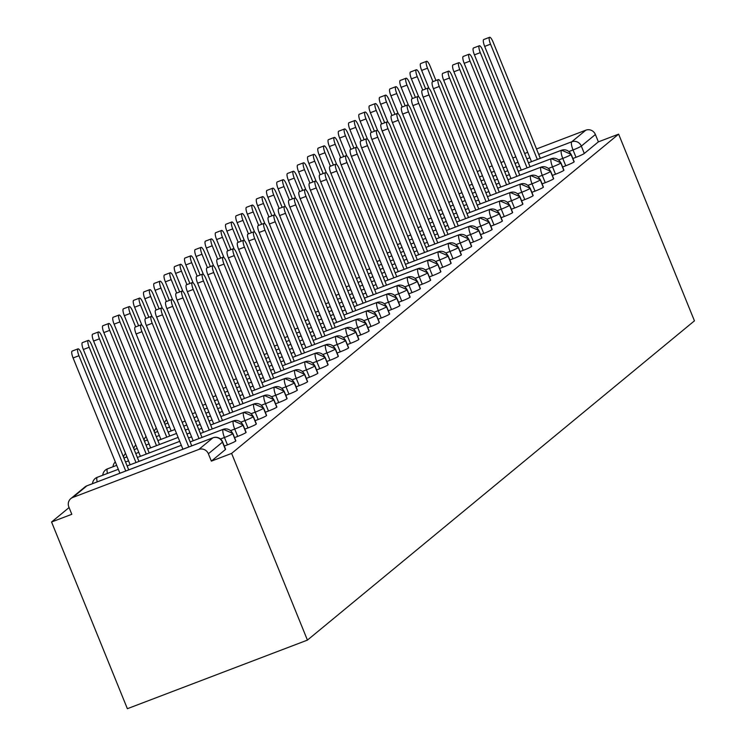 <?xml version="1.0" encoding="UTF-8"?>
<svg xmlns="http://www.w3.org/2000/svg" width="746" height="746" viewBox="0 0 746 746"><rect width="100%" height="100%" fill="white"/><g stroke="black" fill="none" stroke-linecap="round" stroke-linejoin="round"><path stroke-width="1.12" d="M69.08 507.55L51.558 522.004L127.37 708.7L307.427 640.105L694.442 320.845L618.63 134.149L231.614 453.409L307.427 640.105M72.782 497.461L198.818 449.446L212.89 437.837L86.853 485.851L72.782 497.461A7.469 7.199 -129.5 0 0 68.828 506.935L71.812 514.292L51.558 522.004M225.432 449.521L222.448 442.164A7.469 0.615 -22.1 0 0 222.616 441.93L225.6 449.288A7.469 0.615 157.9 0 1 225.432 449.521L211.36 461.131L231.614 453.409M222.616 441.93A7.469 7.469 0 0 0 213.03 437.753A7.469 1.893 -110.9 0 0 212.89 437.837A7.469 7.199 -129.5 0 1 222.448 442.164L208.376 453.773L211.36 461.131M208.376 453.773A7.469 7.199 -129.5 0 0 198.818 449.446M538.705 154.385L571.762 141.787L585.834 130.177L536.505 148.967M527.692 152.333L524.652 153.489M515.84 156.846L512.8 158.003M503.988 161.36L500.948 162.516M492.136 165.873L489.096 167.029M480.284 170.386L477.244 171.543M585.834 130.177A7.469 7.199 50.5 0 1 595.392 134.504L598.376 141.861L618.63 134.149M572.863 158.516L576.015 157.313L573.031 149.955L569.067 151.466M598.376 141.861L584.304 153.471A7.469 0.615 157.9 0 1 576.015 157.313M573.954 161.677A7.469 0.615 157.9 0 1 574.178 161.733A7.469 0.615 157.9 0 1 574.056 161.929A7.469 0.615 157.9 0 1 565.766 165.771L562.773 158.413L558.819 159.924M562.615 166.973L565.766 165.771M563.696 170.135A7.469 0.615 157.9 0 1 563.92 170.191A7.469 0.615 157.9 0 1 563.799 170.386A7.469 0.615 157.9 0 1 555.509 174.228L552.525 166.871L548.562 168.382M552.366 175.422L555.509 174.228M553.448 178.592A7.469 0.615 157.9 0 1 553.672 178.648A7.469 0.615 157.9 0 1 553.551 178.844A7.469 0.615 157.9 0 1 545.261 182.686L542.267 175.329L538.314 176.839M542.109 183.88L545.261 182.686M543.191 187.05A7.469 0.615 157.9 0 1 543.414 187.106A7.469 0.615 157.9 0 1 543.293 187.302A7.469 0.615 157.9 0 1 535.003 191.144L532.019 183.786L528.056 185.288M531.861 192.337L535.003 191.144M532.942 195.508A7.469 0.615 157.9 0 1 533.166 195.564A7.469 0.615 157.9 0 1 533.045 195.76A7.469 0.615 157.9 0 1 524.755 199.602L521.771 192.244L517.808 193.746M521.603 200.795L524.755 199.602M522.685 203.966A7.469 0.615 157.9 0 1 522.918 204.022A7.469 0.615 157.9 0 1 522.797 204.218A7.469 0.615 157.9 0 1 514.507 208.059L511.514 200.702L507.56 202.203M511.355 209.253L514.507 208.059M512.437 212.424A7.469 0.615 157.9 0 1 512.661 212.479A7.469 0.615 157.9 0 1 512.539 212.675A7.469 0.615 157.9 0 1 504.249 216.517L501.265 209.16L497.302 210.661M501.107 217.711L504.249 216.517M502.189 220.872A7.469 0.615 157.9 0 1 502.412 220.937A7.469 0.615 157.9 0 1 502.291 221.133A7.469 0.615 157.9 0 1 494.001 224.975L491.008 217.618L487.054 219.119M490.849 226.169L494.001 224.975M491.931 229.33A7.469 0.615 157.9 0 1 492.155 229.395A7.469 0.615 157.9 0 1 492.034 229.591A7.469 0.615 157.9 0 1 483.744 233.433L480.76 226.075L476.797 227.577M480.601 234.626L483.744 233.433M481.683 237.787A7.469 0.615 157.9 0 1 481.907 237.843A7.469 0.615 157.9 0 1 481.785 238.049A7.469 0.615 157.9 0 1 473.496 241.89L470.512 234.533L466.548 236.034M470.344 243.084L473.496 241.89M471.425 246.245A7.469 0.615 157.9 0 1 471.659 246.301A7.469 0.615 157.9 0 1 471.528 246.506A7.469 0.615 157.9 0 1 463.238 250.348L460.254 242.991L456.3 244.492M460.095 251.542L463.238 250.348M461.177 254.703A7.469 0.615 157.9 0 1 461.401 254.759A7.469 0.615 157.9 0 1 461.28 254.964A7.469 0.615 157.9 0 1 452.99 258.797L450.006 251.439L446.043 252.95M449.838 260L452.99 258.797M450.929 263.161A7.469 0.615 157.9 0 1 451.153 263.217A7.469 0.615 157.9 0 1 451.032 263.422A7.469 0.615 157.9 0 1 442.742 267.255L439.748 259.897L435.795 261.408M439.59 268.457L442.742 267.255M440.672 271.619A7.469 0.615 157.9 0 1 440.895 271.675A7.469 0.615 157.9 0 1 440.774 271.87A7.469 0.615 157.9 0 1 432.484 275.712L429.5 268.355L425.537 269.865M429.342 276.915L432.484 275.712M430.423 280.076A7.469 0.615 157.9 0 1 430.647 280.132A7.469 0.615 157.9 0 1 430.526 280.328A7.469 0.615 157.9 0 1 422.236 284.17L419.243 276.813L415.289 278.323M419.084 285.373L422.236 284.17M420.166 288.534A7.469 0.615 157.9 0 1 420.39 288.59A7.469 0.615 157.9 0 1 420.268 288.786A7.469 0.615 157.9 0 1 411.978 292.628L408.995 285.27L405.041 286.781M408.836 293.831L411.978 292.628M409.918 296.992A7.469 0.615 157.9 0 1 410.141 297.048A7.469 0.615 157.9 0 1 410.02 297.244A7.469 0.615 157.9 0 1 401.73 301.086L398.746 293.728L394.783 295.239M398.578 302.289L401.73 301.086M399.67 305.45A7.469 0.615 157.9 0 1 399.893 305.506A7.469 0.615 157.9 0 1 399.772 305.701A7.469 0.615 157.9 0 1 391.482 309.543L388.489 302.186L384.535 303.697M388.33 310.746L391.482 309.543M389.412 313.907A7.469 0.615 157.9 0 1 389.636 313.963A7.469 0.615 157.9 0 1 389.515 314.159A7.469 0.615 157.9 0 1 381.225 318.001L378.241 310.644L374.278 312.154M378.082 319.204L381.225 318.001M379.164 322.365A7.469 0.615 157.9 0 1 379.388 322.421A7.469 0.615 157.9 0 1 379.266 322.617A7.469 0.615 157.9 0 1 370.976 326.459L367.983 319.101L364.029 320.612M367.825 327.662L370.976 326.459M368.906 330.823A7.469 0.615 157.9 0 1 369.13 330.879A7.469 0.615 157.9 0 1 369.009 331.075A7.469 0.615 157.9 0 1 360.719 334.917L357.735 327.559L353.772 329.07M357.576 336.12L360.719 334.917M358.658 339.281A7.469 0.615 157.9 0 1 358.882 339.337A7.469 0.615 157.9 0 1 358.761 339.533A7.469 0.615 157.9 0 1 350.471 343.374L347.487 336.017L343.524 337.528M347.319 344.577L350.471 343.374M348.401 347.739A7.469 0.615 157.9 0 1 348.634 347.795A7.469 0.615 157.9 0 1 348.513 347.99A7.469 0.615 157.9 0 1 340.223 351.832L337.229 344.475L333.275 345.985M337.071 353.035L340.223 351.832M338.152 356.196A7.469 0.615 157.9 0 1 338.376 356.252A7.469 0.615 157.9 0 1 338.255 356.448A7.469 0.615 157.9 0 1 329.965 360.29L326.981 352.933L323.018 354.443M326.823 361.493L329.965 360.29M327.904 364.654A7.469 0.615 157.9 0 1 328.128 364.71A7.469 0.615 157.9 0 1 328.007 364.906A7.469 0.615 157.9 0 1 319.717 368.748L316.724 361.39L312.77 362.901M316.565 369.951L319.717 368.748M317.647 373.112A7.469 0.615 157.9 0 1 317.871 373.168A7.469 0.615 157.9 0 1 317.749 373.364A7.469 0.615 157.9 0 1 309.459 377.206L306.475 369.848L302.512 371.359M306.317 378.399L309.459 377.206M307.399 381.57A7.469 0.615 157.9 0 1 307.622 381.626A7.469 0.615 157.9 0 1 307.501 381.821A7.469 0.615 157.9 0 1 299.211 385.663L296.227 378.306L292.264 379.817M296.059 386.857L299.211 385.663M297.141 390.027A7.469 0.615 157.9 0 1 297.374 390.083A7.469 0.615 157.9 0 1 297.244 390.279A7.469 0.615 157.9 0 1 288.954 394.121L285.97 386.764L282.016 388.265M285.811 395.315L288.954 394.121M286.893 398.485A7.469 0.615 157.9 0 1 287.117 398.541A7.469 0.615 157.9 0 1 286.996 398.737A7.469 0.615 157.9 0 1 278.706 402.579L275.722 395.221L271.758 396.723M275.554 403.772L278.706 402.579M276.645 406.943A7.469 0.615 157.9 0 1 276.869 406.999A7.469 0.615 157.9 0 1 276.747 407.195A7.469 0.615 157.9 0 1 268.457 411.037L265.464 403.679L261.51 405.181M265.306 412.23L268.457 411.037M266.387 415.401A7.469 0.615 157.9 0 1 266.611 415.457A7.469 0.615 157.9 0 1 266.49 415.653A7.469 0.615 157.9 0 1 258.2 419.494L255.216 412.137L251.253 413.638M255.057 420.688L258.2 419.494M256.139 423.849A7.469 0.615 157.9 0 1 256.363 423.915A7.469 0.615 157.9 0 1 256.242 424.11A7.469 0.615 157.9 0 1 247.952 427.952L244.958 420.595L241.005 422.096M244.8 429.146L247.952 427.952M245.882 432.307A7.469 0.615 157.9 0 1 246.105 432.372A7.469 0.615 157.9 0 1 245.984 432.568A7.469 0.615 157.9 0 1 237.694 436.41L234.71 429.053L230.756 430.554M234.552 437.604L237.694 436.41M235.633 440.765A7.469 0.615 157.9 0 1 235.857 440.821A7.469 0.615 157.9 0 1 235.736 441.026A7.469 0.615 157.9 0 1 227.446 444.868L224.462 437.51L220.499 439.012M224.294 446.061L227.446 444.868M235.857 440.821L232.873 433.463A7.469 0.615 -22.1 0 1 232.752 433.668A7.469 0.615 -22.1 0 1 224.462 437.51A7.469 1.893 -110.9 0 1 223.194 429.342A7.469 1.893 -110.9 0 1 223.287 429.295L190.137 441.921L223.194 429.342A7.469 7.199 50.5 0 1 232.752 433.668L235.736 441.026M92.504 483.669A7.469 7.469 0 0 1 95.199 478.494A7.469 7.199 50.5 0 1 97.157 477.356L118.297 469.299L97.241 477.309A7.469 1.893 -110.9 0 1 97.334 477.281M127.118 465.942L181.325 445.287L127.109 465.933M242.888 424.95A7.469 0.615 -22.1 0 1 243.121 425.015A7.469 0.615 -22.1 0 1 243 425.211A7.469 0.615 -22.1 0 1 234.71 429.053A7.469 1.893 -110.9 0 1 233.451 420.884A7.469 1.893 -110.9 0 1 233.535 420.837L200.385 433.463L233.451 420.884A7.469 7.199 50.5 0 1 243 425.211L245.984 432.568M102.761 475.211A7.469 7.469 0 0 1 105.456 470.036A7.469 7.199 50.5 0 1 107.405 468.898L116.702 465.355L107.499 468.852A7.469 1.893 -110.9 0 1 107.592 468.824M125.514 461.998L128.554 460.841L125.514 461.988M137.367 457.485L179.721 441.352L137.367 457.475M188.533 437.995L191.573 436.83L188.533 437.986M210.642 425.015L243.7 412.426A7.469 7.199 50.5 0 1 253.248 416.753L256.242 424.11M123.911 458.053L126.951 456.897L123.911 458.044M138.803 452.374L135.763 453.531L138.803 452.384M147.624 449.027L178.117 437.408L147.615 449.017M189.969 432.885L186.929 434.041L189.969 432.894M198.79 429.537L201.821 428.381M263.394 408.043A7.469 0.615 -22.1 0 1 263.627 408.099A7.469 0.615 -22.1 0 1 263.506 408.295A7.469 0.615 -22.1 0 1 255.216 412.137A7.469 1.893 -110.9 0 1 253.948 403.968A7.469 1.893 -110.9 0 1 254.041 403.922L220.891 416.548L253.948 403.968A7.469 7.199 50.5 0 1 263.506 408.295L266.49 415.653M134.168 449.596L137.208 448.439L134.159 449.586M146.02 445.082L149.06 443.926L146.011 445.073M157.872 440.569L176.522 433.463L157.872 440.56M185.334 430.106L188.374 428.95L185.334 430.097M197.186 425.593L200.226 424.437L197.186 425.584M212.069 419.914L209.039 421.07L212.078 419.923M231.148 408.099L264.205 395.511A7.469 7.199 50.5 0 1 273.754 399.837L276.747 407.195M147.456 439.972L144.416 441.128L147.456 439.981M156.268 436.624L159.308 435.468L156.268 436.615M168.12 432.111L174.918 429.519L168.12 432.102M183.73 426.162L186.77 425.006L183.73 426.152M198.623 420.483L195.583 421.639L198.623 420.492M207.435 417.135L210.475 415.979L207.435 417.126M219.296 412.622L222.327 411.466L219.287 412.613M241.396 399.651L274.453 387.053A7.469 7.199 50.5 0 1 284.012 391.38L286.996 398.737M154.674 432.68L157.704 431.524L154.664 432.671M166.526 428.167L169.556 427.01L166.517 428.157M182.136 422.227L185.167 421.061L182.127 422.217M193.988 417.704L197.028 416.548L193.979 417.695M205.84 413.191L208.88 412.034L205.831 413.181M217.692 408.677L220.732 407.521L217.683 408.668M232.575 402.999L229.544 404.155L232.584 403.008M297.374 390.083L294.381 382.726A7.469 0.615 -22.1 0 1 294.26 382.922A7.469 0.615 -22.1 0 1 285.97 386.764A7.469 1.893 -110.9 0 1 284.711 378.595A7.469 1.893 -110.9 0 1 284.795 378.548L251.644 391.184L284.711 378.595A7.469 7.199 50.5 0 1 294.26 382.922L297.244 390.279M164.922 424.222L167.962 423.066L164.922 424.213M192.384 413.769L195.424 412.603L192.384 413.76M207.276 408.081L204.236 409.237L207.276 408.09M216.088 404.733L219.128 403.577L216.088 404.724M227.94 400.22L230.98 399.063L227.94 400.21M239.792 395.706L242.832 394.55L239.792 395.697M304.405 374.212A7.469 0.615 -22.1 0 1 304.638 374.268A7.469 0.615 -22.1 0 1 304.517 374.464A7.469 0.615 -22.1 0 1 296.227 378.306A7.469 1.893 -110.9 0 1 294.959 370.137A7.469 1.893 -110.9 0 1 295.052 370.091L261.893 382.726L294.959 370.137A7.469 7.199 50.5 0 1 304.517 374.464L307.501 381.821M202.632 405.311L205.672 404.155L202.632 405.302M214.494 400.788L217.524 399.632L214.484 400.779M226.346 396.275L229.376 395.119L226.336 396.266M241.228 390.596L238.188 391.753L241.228 390.606M250.05 387.249L253.09 386.092L250.041 387.239M317.871 373.168L314.887 365.81A7.469 0.615 -22.1 0 1 314.765 366.006A7.469 0.615 -22.1 0 1 306.475 369.848A7.469 1.893 -110.9 0 1 305.207 361.679A7.469 1.893 -110.9 0 1 305.3 361.633L272.15 374.268L305.207 361.679A7.469 7.199 50.5 0 1 314.765 366.006L317.749 373.364M212.89 396.853L215.93 395.697L212.89 396.844M224.742 392.331L227.782 391.174L224.742 392.321M239.625 386.652L236.594 387.808L239.634 386.661M248.446 383.304L251.486 382.148L248.446 383.295M260.298 378.791L263.338 377.635L260.298 378.781M328.128 364.71L325.135 357.353A7.469 0.615 -22.1 0 1 325.014 357.548A7.469 0.615 -22.1 0 1 316.724 361.39A7.469 1.893 -110.9 0 1 315.465 353.222A7.469 1.893 -110.9 0 1 315.549 353.175L282.398 365.81L315.465 353.222A7.469 7.199 50.5 0 1 325.014 357.548L328.007 364.906M223.138 388.396L226.178 387.239L223.138 388.386M234.99 383.873L238.03 382.717L234.99 383.864M249.882 378.194L246.842 379.35L249.882 378.203M258.703 374.846L261.734 373.69L258.694 374.837M270.556 370.333L273.586 369.177L270.546 370.324M292.656 357.362L325.713 344.764A7.469 7.199 50.5 0 1 335.271 349.091L338.255 356.448M233.395 379.938L236.426 378.781L233.386 379.928M245.248 375.425L248.287 374.259L245.238 375.415M257.1 370.902L260.14 369.746L257.09 370.893M271.982 365.223L268.952 366.379L271.992 365.232M283.834 360.71L280.804 361.866L283.844 360.719M348.634 347.795L345.64 340.437A7.469 0.615 -22.1 0 1 345.519 340.633A7.469 0.615 -22.1 0 1 337.229 344.475A7.469 1.893 -110.9 0 1 335.97 336.306A7.469 1.893 -110.9 0 1 336.054 336.26L302.904 348.895L335.97 336.306A7.469 7.199 50.5 0 1 345.519 340.633L348.513 347.99M246.674 370.314L243.644 371.471L246.684 370.324M255.496 366.967L258.536 365.801M267.348 362.444L270.388 361.288L267.348 362.435M279.2 357.931L282.24 356.775L279.2 357.921M291.052 353.418L294.092 352.261L291.052 353.408M358.882 339.337L355.898 331.979A7.469 0.615 -22.1 0 1 355.777 332.175A7.469 0.615 -22.1 0 1 347.487 336.017A7.469 1.893 -110.9 0 1 346.219 327.848A7.469 1.893 -110.9 0 1 346.312 327.811L313.161 340.437L346.219 327.848A7.469 7.199 50.5 0 1 355.777 332.175L358.761 339.533M253.901 363.022L256.932 361.866L253.892 363.013M265.753 358.509L268.784 357.353L265.744 358.5M277.605 353.986L280.636 352.83L277.596 353.977M292.488 348.307L289.448 349.464L292.497 348.317M301.309 344.96L304.349 343.803M369.13 330.879L366.146 323.522A7.469 0.615 -22.1 0 1 366.025 323.717A7.469 0.615 -22.1 0 1 357.735 327.559A7.469 1.893 -110.9 0 1 356.476 319.391A7.469 1.893 -110.9 0 1 356.56 319.353L323.41 331.979L356.476 319.391A7.469 7.199 50.5 0 1 366.025 323.717L369.009 331.075M264.149 354.564L267.189 353.408M276.001 350.051L279.041 348.895L276.001 350.042M287.853 345.529L290.893 344.372L287.853 345.519M299.705 341.015L302.745 339.859L299.705 341.006M311.558 336.502L314.598 335.346L311.558 336.493M379.388 322.421L376.394 315.064A7.469 0.615 -22.1 0 1 376.273 315.26A7.469 0.615 -22.1 0 1 367.983 319.101A7.469 1.893 -110.9 0 1 366.724 310.933A7.469 1.893 -110.9 0 1 366.808 310.895L333.658 323.522L366.724 310.933A7.469 7.199 50.5 0 1 376.273 315.26L379.266 322.617M274.397 346.107L277.437 344.95L274.397 346.097M289.289 340.428L286.25 341.584L289.289 340.437M301.142 335.905L298.102 337.061L301.142 335.914M309.963 332.557L312.994 331.401L309.954 332.548M321.815 328.044L324.846 326.888L321.806 328.035M343.915 315.073L376.972 302.475A7.469 7.199 50.5 0 1 386.531 306.802L389.515 314.159M284.655 337.649L287.695 336.493L284.646 337.64M299.538 331.97L296.498 333.126L299.547 331.979M308.359 328.622L311.399 327.457L308.359 328.613M320.211 324.1L323.251 322.943L320.211 324.09M335.094 318.421L332.063 319.577L335.103 318.43M399.893 305.506L396.9 298.148A7.469 0.615 -22.1 0 1 396.779 298.344A7.469 0.615 -22.1 0 1 388.489 302.186A7.469 1.893 -110.9 0 1 387.23 294.017A7.469 1.893 -110.9 0 1 387.314 293.98L354.163 306.606L387.23 294.017A7.469 7.199 50.5 0 1 396.779 298.344L399.772 305.701M297.943 328.026L294.903 329.182L297.943 328.035M306.755 324.678L309.795 323.522L306.755 324.669M318.607 320.165L321.647 318.999L318.607 320.155M330.459 315.642L333.499 314.486L330.459 315.633M342.311 311.129L345.351 309.972L342.311 311.119M406.924 289.635A7.469 0.615 -22.1 0 1 407.157 289.69A7.469 0.615 -22.1 0 1 407.036 289.886A7.469 0.615 -22.1 0 1 398.746 293.728A7.469 1.893 -110.9 0 1 397.478 285.569A7.469 1.893 -110.9 0 1 397.571 285.522L364.421 298.148L397.478 285.569A7.469 7.199 50.5 0 1 407.036 289.886L410.02 297.244M305.161 320.733L308.191 319.577L305.151 320.724M317.013 316.22L320.043 315.064L317.003 316.211M331.895 310.541L328.855 311.697L331.905 310.55M340.717 307.184L343.757 306.028M352.569 302.671L355.609 301.515L352.569 302.662M417.173 281.177A7.469 0.615 -22.1 0 1 417.406 281.233A7.469 0.615 -22.1 0 1 417.284 281.428A7.469 0.615 -22.1 0 1 408.995 285.27A7.469 1.893 -110.9 0 1 407.736 277.111A7.469 1.893 -110.9 0 1 407.82 277.064L374.669 289.69L407.736 277.111A7.469 7.199 50.5 0 1 417.284 281.428L420.268 288.786M315.409 312.276L318.449 311.119L315.409 312.266M327.261 307.762L330.301 306.606L327.261 307.753M339.113 303.249L342.153 302.093L339.113 303.24M350.965 298.726L354.005 297.57L350.965 298.717M362.817 294.213L365.857 293.057L362.817 294.204M430.647 280.132L427.654 272.775A7.469 0.615 -22.1 0 1 427.533 272.971A7.469 0.615 -22.1 0 1 419.243 276.813A7.469 1.893 -110.9 0 1 417.984 268.653A7.469 1.893 -110.9 0 1 418.077 268.607L384.917 281.233L417.984 268.653A7.469 7.199 50.5 0 1 427.533 272.971L430.526 280.328M325.657 303.818L328.697 302.662L325.657 303.808M340.549 298.139L337.509 299.295L340.549 298.148M349.37 294.791L352.401 293.635L349.361 294.782M361.223 290.278L364.253 289.112L361.213 290.259M373.075 285.755L376.105 284.599L373.065 285.746M395.175 272.784L428.232 260.195A7.469 7.199 50.5 0 1 437.79 264.513L440.774 271.87M335.914 295.36L338.954 294.204L335.905 295.351M347.767 290.847L350.806 289.69L347.767 290.837M359.619 286.333L362.659 285.177L359.619 286.324M371.471 281.82L374.511 280.655L371.471 281.811M386.353 276.132L383.323 277.288L386.363 276.141M405.432 264.326L438.489 251.738A7.469 7.199 50.5 0 1 448.038 256.065L451.032 263.422M349.203 285.737L346.163 286.893L349.203 285.746M358.015 282.389L361.055 281.233L358.015 282.38M369.867 277.876L372.907 276.719L369.867 277.866M381.719 273.362L384.759 272.197L381.719 273.353M393.58 268.84L396.611 267.683L393.571 268.83M458.184 247.346A7.469 0.615 -22.1 0 1 458.417 247.402A7.469 0.615 -22.1 0 1 458.296 247.607A7.469 0.615 -22.1 0 1 450.006 251.439A7.469 1.893 -110.9 0 1 448.738 243.28A7.469 1.893 -110.9 0 1 448.831 243.233L415.681 255.859L448.738 243.28A7.469 7.199 50.5 0 1 458.296 247.607L461.28 254.964M356.42 278.445L359.451 277.288L356.411 278.435M368.272 273.931L371.303 272.775L368.263 273.922M383.155 268.252L380.115 269.409L383.164 268.262M391.976 264.905L395.016 263.748L391.967 264.895M403.828 260.382L406.868 259.226L403.828 260.373M468.432 238.888A7.469 0.615 -22.1 0 1 468.665 238.944A7.469 0.615 -22.1 0 1 468.544 239.149A7.469 0.615 -22.1 0 1 460.254 242.991A7.469 1.893 -110.9 0 1 458.995 234.822A7.469 1.893 -110.9 0 1 459.079 234.776L425.929 247.402L458.995 234.822A7.469 7.199 50.5 0 1 468.544 239.149L471.528 246.506M366.668 269.987L369.708 268.83L366.668 269.977M381.551 264.308L378.52 265.464L381.56 264.317M390.372 260.96L393.412 259.804L390.372 260.951M402.225 256.447L405.264 255.291L402.225 256.438M414.077 251.924L417.117 250.768L414.077 251.915M478.69 230.43A7.469 0.615 -22.1 0 1 478.923 230.486A7.469 0.615 -22.1 0 1 478.801 230.691A7.469 0.615 -22.1 0 1 470.512 234.533A7.469 1.893 -110.9 0 1 469.243 226.364A7.469 1.893 -110.9 0 1 469.337 226.318L436.177 238.944L469.243 226.364A7.469 7.199 50.5 0 1 478.801 230.691L481.785 238.049M376.916 261.529L379.956 260.373L376.916 261.52M391.809 255.85L388.769 257.006L391.809 255.859M400.63 252.502L403.661 251.346L400.621 252.493M412.482 247.989L415.513 246.833L412.473 247.98M424.334 243.476L427.374 242.31L424.325 243.457M446.434 230.495L479.492 217.907A7.469 7.199 50.5 0 1 489.05 222.233L492.034 229.591M387.174 253.071L390.214 251.915L387.165 253.062M399.026 248.558L402.066 247.402L399.026 248.549M413.909 242.879L410.878 244.035L413.918 242.888M425.761 238.366L422.73 239.522L425.77 238.375M434.582 235.018L437.622 233.852M499.195 213.524A7.469 0.615 -22.1 0 1 499.419 213.58A7.469 0.615 -22.1 0 1 499.298 213.776A7.469 0.615 -22.1 0 1 491.008 217.618A7.469 1.893 -110.9 0 1 489.749 209.449A7.469 1.893 -110.9 0 1 489.833 209.402L456.683 222.028L489.749 209.449A7.469 7.199 50.5 0 1 499.298 213.776L502.291 221.133M400.462 243.448L397.422 244.604L400.462 243.457M409.274 240.1L412.314 238.944L409.274 240.091M421.126 235.587L424.166 234.43L421.126 235.577M432.988 231.073L436.018 229.917L432.978 231.064M444.84 226.56L447.87 225.404L444.83 226.551M509.443 205.066A7.469 0.615 -22.1 0 1 509.677 205.122A7.469 0.615 -22.1 0 1 509.555 205.318A7.469 0.615 -22.1 0 1 501.265 209.16A7.469 1.893 -110.9 0 1 499.997 200.991A7.469 1.893 -110.9 0 1 500.09 200.944L466.94 213.57L499.997 200.991A7.469 7.199 50.5 0 1 509.555 205.318L512.539 212.675M407.68 236.156L410.71 234.999L407.67 236.146M419.532 231.642L422.572 230.486L419.522 231.633M434.414 225.963L431.375 227.12L434.424 225.973M443.236 222.616L446.276 221.459M455.088 218.102L458.128 216.946L455.088 218.093M519.701 196.608A7.469 0.615 -22.1 0 1 519.925 196.664A7.469 0.615 -22.1 0 1 519.803 196.86A7.469 0.615 -22.1 0 1 511.514 200.702A7.469 1.893 -110.9 0 1 510.255 192.533A7.469 1.893 -110.9 0 1 510.339 192.487L477.188 205.113L510.255 192.533A7.469 7.199 50.5 0 1 519.803 196.86L522.797 204.218M417.928 227.698L420.968 226.542L417.928 227.689M429.78 223.185L432.82 222.028L429.78 223.175M441.632 218.671L444.672 217.515L441.632 218.662M453.484 214.158L456.524 213.002L453.484 214.149M468.376 208.479L465.336 209.635L468.376 208.488M529.949 188.151A7.469 0.615 -22.1 0 1 530.182 188.206A7.469 0.615 -22.1 0 1 530.061 188.402A7.469 0.615 -22.1 0 1 521.771 192.244A7.469 1.893 -110.9 0 1 520.503 184.076A7.469 1.893 -110.9 0 1 520.596 184.029L487.446 196.664L520.503 184.076A7.469 7.199 50.5 0 1 530.061 188.402L533.045 195.76M428.185 219.249L431.216 218.084L428.176 219.24M443.068 213.561L440.028 214.717L443.068 213.57M451.889 210.213L454.92 209.057L451.88 210.204M463.742 205.7L466.782 204.544L463.732 205.691M478.624 200.021L475.584 201.178L478.634 200.031M540.197 179.693A7.469 0.615 -22.1 0 1 540.43 179.749A7.469 0.615 -22.1 0 1 540.309 179.945A7.469 0.615 -22.1 0 1 532.019 183.786A7.469 1.893 -110.9 0 1 530.76 175.618A7.469 1.893 -110.9 0 1 530.844 175.571L497.694 188.206L530.76 175.618A7.469 7.199 50.5 0 1 540.309 179.945L543.293 187.302M441.464 209.617L438.434 210.782L441.473 209.626M450.286 206.269L453.326 205.113L450.286 206.26M462.138 201.756L465.178 200.599L462.138 201.746M477.03 196.077L473.99 197.233L477.03 196.086M485.842 192.729L488.882 191.573L485.842 192.72M550.455 171.235A7.469 0.615 -22.1 0 1 550.679 171.291A7.469 0.615 -22.1 0 1 550.557 171.487A7.469 0.615 -22.1 0 1 542.267 175.329A7.469 1.893 -110.9 0 1 541.009 167.16A7.469 1.893 -110.9 0 1 541.092 167.113L507.942 179.749L541.009 167.16A7.469 7.199 50.5 0 1 550.557 171.487L553.551 178.844M448.682 202.334L451.722 201.178L448.682 202.325M460.534 197.811L463.574 196.655L460.534 197.802M472.395 193.298L475.426 192.142L472.386 193.289M484.247 188.785L487.278 187.628L484.238 188.775M496.099 184.271L499.13 183.115L496.09 184.262M560.703 162.777A7.469 0.615 -22.1 0 1 560.936 162.833A7.469 0.615 -22.1 0 1 560.815 163.029A7.469 0.615 -22.1 0 1 552.525 166.871A7.469 1.893 -110.9 0 1 551.257 158.702A7.469 1.893 -110.9 0 1 551.35 158.656L518.2 171.291L551.257 158.702A7.469 7.199 50.5 0 1 560.815 163.029L563.799 170.386M458.939 193.876L461.979 192.72L458.93 193.867M473.822 188.188L470.782 189.344L473.831 188.197M485.674 183.675L482.643 184.831L485.683 183.684M494.495 180.327L497.535 179.171L494.495 180.318M506.348 175.814L509.387 174.657L506.348 175.804M528.457 162.842L561.514 150.244A7.469 7.199 50.5 0 1 571.063 154.571L574.056 161.929M469.187 185.418L472.227 184.262L469.187 185.409M481.039 180.896L484.079 179.739L481.039 180.886M492.892 176.382L495.931 175.226L492.892 176.373M504.744 171.869L507.784 170.713L504.744 171.86M519.636 166.19L516.596 167.346L519.636 166.199M191.731 445.866L144.528 329.611A6.229 1.576 69.1 0 0 141.031 324.855A6.229 1.576 69.1 0 0 141.964 331.728L136.117 333.956A6.229 1.576 -110.9 0 1 135.175 327.084L141.031 324.855M182.919 449.232L136.117 333.956M188.775 447.003L141.964 331.728M78.945 355.73L73.089 357.959A6.229 1.576 -110.9 0 1 72.157 351.086L78.013 348.858A6.229 1.576 69.1 0 0 78.945 355.73L125.748 471.006M128.713 469.877L81.51 353.623A6.229 1.576 69.1 0 0 78.013 348.858M73.089 357.959L119.901 473.234M201.989 437.408L154.776 321.153A6.229 1.576 69.1 0 0 151.279 316.397A6.229 1.576 69.1 0 0 152.212 323.27L146.365 325.498A6.229 1.576 -110.9 0 1 145.433 318.626L151.279 316.397M193.167 440.765L146.365 325.498M199.023 438.536L152.212 323.27M212.237 428.95L165.034 312.695A6.229 1.576 69.1 0 0 161.537 307.939A6.229 1.576 69.1 0 0 162.469 314.812L156.613 317.041A6.229 1.576 -110.9 0 1 155.681 310.168L161.537 307.939M203.425 432.307L156.613 317.041M209.272 430.078L162.469 314.812M222.485 420.492L175.282 304.237A6.229 1.576 69.1 0 0 171.785 299.482A6.229 1.576 69.1 0 0 172.718 306.354L166.871 308.583A6.229 1.576 -110.9 0 1 165.938 301.71L171.785 299.482M213.673 423.849L166.871 308.583M219.529 421.621L172.718 306.354M232.743 412.034L185.54 295.78A6.229 1.576 69.1 0 0 182.033 291.024A6.229 1.576 69.1 0 0 182.975 297.896L177.119 300.125A6.229 1.576 -110.9 0 1 176.187 293.253L182.033 291.024M223.931 415.391L177.119 300.125M229.777 413.163L182.975 297.896M89.194 347.272L83.347 349.501A6.229 1.576 -110.9 0 1 82.405 342.628L88.261 340.4A6.229 1.576 69.1 0 0 89.194 347.272L136.005 462.548M138.961 461.42L91.758 345.165A6.229 1.576 69.1 0 0 88.261 340.4M83.347 349.501L130.149 464.777M99.451 338.815L93.595 341.043A6.229 1.576 -110.9 0 1 92.663 334.171L98.509 331.942A6.229 1.576 69.1 0 0 99.451 338.815L146.253 454.09M149.219 452.962L102.006 336.707A6.229 1.576 69.1 0 0 98.509 331.942M93.595 341.043L140.397 456.319M109.699 330.357L103.843 332.585A6.229 1.576 -110.9 0 1 102.911 325.713L108.767 323.484A6.229 1.576 69.1 0 0 109.699 330.357L156.501 445.632M159.467 444.504L112.264 328.249A6.229 1.576 69.1 0 0 108.767 323.484M103.843 332.585L150.655 447.861M119.947 321.899L114.101 324.137A6.229 1.576 -110.9 0 1 113.168 317.255L119.015 315.026A6.229 1.576 69.1 0 0 119.947 321.899L166.759 437.175M169.724 436.046L122.512 319.792A6.229 1.576 69.1 0 0 119.015 315.026M114.101 324.137L160.903 439.403M242.991 403.577L195.788 287.322A6.229 1.576 69.1 0 0 192.291 282.566A6.229 1.576 69.1 0 0 193.223 289.439L187.377 291.667A6.229 1.576 -110.9 0 1 186.435 284.795L192.291 282.566M234.179 406.934L187.377 291.667M240.035 404.705L193.223 289.439M130.205 313.441L124.349 315.679A6.229 1.576 -110.9 0 1 123.416 308.797L129.272 306.569A6.229 1.576 69.1 0 0 130.205 313.441L135.66 326.897M138.625 325.769L132.769 311.334A6.229 1.576 69.1 0 0 129.272 306.569M124.349 315.679L171.16 430.946M253.248 395.119L206.036 278.864A6.229 1.576 69.1 0 0 202.539 274.108A6.229 1.576 69.1 0 0 203.481 280.981L197.625 283.21A6.229 1.576 -110.9 0 1 196.692 276.337L202.539 274.108M244.427 398.476L197.625 283.21M250.283 396.247L203.481 280.981M263.497 386.661L216.293 270.406A6.229 1.576 69.1 0 0 212.796 265.651A6.229 1.576 69.1 0 0 213.729 272.523L207.873 274.752A6.229 1.576 -110.9 0 1 206.94 267.879L212.796 265.651M254.684 390.018L207.873 274.752M260.531 387.789L213.729 272.523M273.754 378.203L226.542 261.949A6.229 1.576 69.1 0 0 223.045 257.193A6.229 1.576 69.1 0 0 223.977 264.065L218.13 266.294A6.229 1.576 -110.9 0 1 217.198 259.421L223.045 257.193M264.933 381.56L218.13 266.294M270.789 379.332L223.977 264.065M284.002 369.746L236.799 253.491A6.229 1.576 69.1 0 0 233.302 248.735A6.229 1.576 69.1 0 0 234.235 255.608L228.379 257.836A6.229 1.576 -110.9 0 1 227.446 250.964L233.302 248.735M275.19 373.112L228.379 257.836M281.037 370.874L234.235 255.608M140.453 304.993L134.606 307.221A6.229 1.576 -110.9 0 1 133.665 300.34L139.521 298.111A6.229 1.576 69.1 0 0 140.453 304.993L145.918 318.439M148.883 317.311L143.018 302.876A6.229 1.576 69.1 0 0 139.521 298.111M134.606 307.221L141.908 325.2M150.711 296.535L144.855 298.764A6.229 1.576 -110.9 0 1 143.922 291.882L149.769 289.653A6.229 1.576 69.1 0 0 150.711 296.535L156.166 309.982M159.131 308.853L153.275 294.418A6.229 1.576 69.1 0 0 149.769 289.653M144.855 298.764L152.156 316.742M160.959 288.077L155.112 290.306A6.229 1.576 -110.9 0 1 154.17 283.424L160.026 281.195A6.229 1.576 69.1 0 0 160.959 288.077L166.423 301.524M169.379 300.396L163.523 285.96A6.229 1.576 69.1 0 0 160.026 281.195M155.112 290.306L162.404 308.285M171.207 279.619L165.36 281.848A6.229 1.576 -110.9 0 1 164.428 274.976L170.274 272.738A6.229 1.576 69.1 0 0 171.207 279.619L176.671 293.066M179.637 291.938L173.771 277.503A6.229 1.576 69.1 0 0 170.274 272.738M165.36 281.848L172.662 299.827M294.25 361.288L247.047 245.033A6.229 1.576 69.1 0 0 243.55 240.277A6.229 1.576 69.1 0 0 244.483 247.15L238.636 249.378A6.229 1.576 -110.9 0 1 237.694 242.506L243.55 240.277M285.438 364.654L238.636 249.378M291.294 362.425L244.483 247.15M304.508 352.839L257.295 236.585A6.229 1.576 69.1 0 0 253.799 231.82A6.229 1.576 69.1 0 0 254.74 238.692L248.884 240.921A6.229 1.576 -110.9 0 1 247.952 234.048L253.799 231.82M295.686 356.196L248.884 240.921M301.543 353.968L254.74 238.692M314.756 344.382L267.553 228.127A6.229 1.576 69.1 0 0 264.056 223.362A6.229 1.576 69.1 0 0 264.989 230.234L259.132 232.463A6.229 1.576 -110.9 0 1 258.2 225.59L264.056 223.362M305.944 347.739L259.132 232.463M311.791 345.51L264.989 230.234M325.014 335.924L277.801 219.669A6.229 1.576 69.1 0 0 274.304 214.904A6.229 1.576 69.1 0 0 275.237 221.776L269.39 224.005A6.229 1.576 -110.9 0 1 268.457 217.133L274.304 214.904M316.192 339.281L269.39 224.005M322.048 337.052L275.237 221.776M335.262 327.466L288.059 211.211A6.229 1.576 69.1 0 0 284.562 206.446A6.229 1.576 69.1 0 0 285.494 213.319L279.638 215.547A6.229 1.576 -110.9 0 1 278.706 208.675L284.562 206.446M326.45 330.823L279.638 215.547M332.296 328.594L285.494 213.319M181.464 271.162L175.608 273.39A6.229 1.576 -110.9 0 1 174.676 266.518L180.532 264.28A6.229 1.576 69.1 0 0 181.464 271.162L186.929 284.608M189.885 283.48L184.029 269.045A6.229 1.576 69.1 0 0 180.532 264.28M175.608 273.39L182.91 291.369M191.713 262.704L185.866 264.933A6.229 1.576 -110.9 0 1 184.933 258.06L190.78 255.831A6.229 1.576 69.1 0 0 191.713 262.704L197.177 276.151M200.142 275.022L194.277 260.587A6.229 1.576 69.1 0 0 190.78 255.831M185.866 264.933L193.167 282.911M201.97 254.246L196.114 256.475A6.229 1.576 -110.9 0 1 195.182 249.602L201.038 247.374A6.229 1.576 69.1 0 0 201.97 254.246L207.425 267.693M210.391 266.564L204.535 252.129A6.229 1.576 69.1 0 0 201.038 247.374M196.114 256.475L203.416 274.453M212.218 245.788L206.372 248.017A6.229 1.576 -110.9 0 1 205.43 241.145L211.286 238.916A6.229 1.576 69.1 0 0 212.218 245.788L217.683 259.235M220.648 258.107L214.783 243.672A6.229 1.576 69.1 0 0 211.286 238.916M206.372 248.017L213.664 265.996M222.476 237.331L216.62 239.559A6.229 1.576 -110.9 0 1 215.687 232.687L221.534 230.458A6.229 1.576 69.1 0 0 222.476 237.331L227.931 250.777M230.896 249.649L225.031 235.214A6.229 1.576 69.1 0 0 221.534 230.458M216.62 239.559L223.921 257.538M345.51 319.008L298.307 202.753A6.229 1.576 69.1 0 0 294.81 197.988A6.229 1.576 69.1 0 0 295.742 204.861L289.896 207.09A6.229 1.576 -110.9 0 1 288.954 200.217L294.81 197.988M336.698 322.365L289.896 207.09M342.554 320.137L295.742 204.861M232.724 228.873L226.868 231.101A6.229 1.576 -110.9 0 1 225.935 224.229L231.792 222A6.229 1.576 69.1 0 0 232.724 228.873L238.188 242.319M241.145 241.191L235.288 226.756A6.229 1.576 69.1 0 0 231.792 222M226.868 231.101L234.169 249.08M355.767 310.55L308.564 194.296A6.229 1.576 69.1 0 0 305.058 189.531A6.229 1.576 69.1 0 0 306 196.403L300.144 198.641A6.229 1.576 -110.9 0 1 299.211 191.759L305.058 189.531M346.955 313.907L300.144 198.641M352.802 311.679L306 196.403M242.972 220.415L237.125 222.644A6.229 1.576 -110.9 0 1 236.193 215.771L242.04 213.542A6.229 1.576 69.1 0 0 242.972 220.415L248.437 233.862M251.402 232.733L245.537 218.298A6.229 1.576 69.1 0 0 242.04 213.542M237.125 222.644L244.427 240.622M366.016 302.093L318.812 185.838A6.229 1.576 69.1 0 0 315.316 181.073A6.229 1.576 69.1 0 0 316.248 187.945L310.401 190.183A6.229 1.576 -110.9 0 1 309.459 183.302L315.316 181.073M357.203 305.45L310.401 190.183M363.05 303.221L316.248 187.945M253.23 211.957L247.374 214.186A6.229 1.576 -110.9 0 1 246.441 207.313L252.297 205.085A6.229 1.576 69.1 0 0 253.23 211.957L258.685 225.404M261.65 224.276L255.794 209.84A6.229 1.576 69.1 0 0 252.297 205.085M247.374 214.186L254.675 232.165M376.273 293.635L329.061 177.38A6.229 1.576 69.1 0 0 325.564 172.615A6.229 1.576 69.1 0 0 326.496 179.497L320.649 181.726A6.229 1.576 -110.9 0 1 319.717 174.844L325.564 172.615M367.452 296.992L320.649 181.726M373.308 294.763L326.496 179.497M263.478 203.499L257.631 205.728A6.229 1.576 -110.9 0 1 256.689 198.856L262.545 196.627A6.229 1.576 69.1 0 0 263.478 203.499L268.942 216.946M271.908 215.818L266.042 201.383A6.229 1.576 69.1 0 0 262.545 196.627M257.631 205.728L264.923 223.707M386.521 285.177L339.318 168.922A6.229 1.576 69.1 0 0 335.821 164.157A6.229 1.576 69.1 0 0 336.754 171.039L330.898 173.268A6.229 1.576 -110.9 0 1 329.965 166.386L335.821 164.157M377.709 288.534L330.898 173.268M383.556 286.305L336.754 171.039M273.735 195.042L267.879 197.27A6.229 1.576 -110.9 0 1 266.947 190.398L272.794 188.169A6.229 1.576 69.1 0 0 273.735 195.042L279.19 208.488M282.156 207.36L276.29 192.925A6.229 1.576 69.1 0 0 272.794 188.169M267.879 197.27L275.181 215.249M396.769 276.719L349.566 160.465A6.229 1.576 69.1 0 0 346.069 155.7A6.229 1.576 69.1 0 0 347.002 162.581L341.155 164.81A6.229 1.576 -110.9 0 1 340.223 157.928L346.069 155.7M387.957 280.076L341.155 164.81M393.813 277.848L347.002 162.581M283.984 186.584L278.127 188.813A6.229 1.576 -110.9 0 1 277.195 181.94L283.051 179.711A6.229 1.576 69.1 0 0 283.984 186.584L289.448 200.031M292.404 198.902L286.548 184.467A6.229 1.576 69.1 0 0 283.051 179.711M278.127 188.813L285.429 206.791M407.027 268.262L359.824 152.007A6.229 1.576 69.1 0 0 356.318 147.242A6.229 1.576 69.1 0 0 357.259 154.124L351.403 156.352A6.229 1.576 -110.9 0 1 350.471 149.48L356.318 147.242M398.215 271.619L351.403 156.352M404.062 269.39L357.259 154.124M294.232 178.126L288.385 180.355A6.229 1.576 -110.9 0 1 287.452 173.482L293.299 171.254A6.229 1.576 69.1 0 0 294.232 178.126L299.696 191.573M302.662 190.444L296.796 176.009A6.229 1.576 69.1 0 0 293.299 171.254M288.385 180.355L295.686 198.333M417.275 259.804L370.072 143.549A6.229 1.576 69.1 0 0 366.575 138.793A6.229 1.576 69.1 0 0 367.508 145.666L361.661 147.894A6.229 1.576 -110.9 0 1 360.719 141.022L366.575 138.793M408.463 263.161L361.661 147.894M414.319 260.932L367.508 145.666M304.489 169.668L298.633 171.897A6.229 1.576 -110.9 0 1 297.701 165.025L303.557 162.796A6.229 1.576 69.1 0 0 304.489 169.668L309.944 183.115M312.91 181.987L307.054 167.552A6.229 1.576 69.1 0 0 303.557 162.796M298.633 171.897L305.935 189.876M427.533 251.346L380.32 135.091A6.229 1.576 69.1 0 0 376.823 130.336A6.229 1.576 69.1 0 0 377.765 137.208L371.909 139.437A6.229 1.576 -110.9 0 1 370.976 132.564L376.823 130.336M418.711 254.703L371.909 139.437M424.567 252.474L377.765 137.208M314.737 161.211L308.891 163.439A6.229 1.576 -110.9 0 1 307.949 156.567L313.805 154.338A6.229 1.576 69.1 0 0 314.737 161.211L320.202 174.667M323.167 173.529L317.302 159.094A6.229 1.576 69.1 0 0 313.805 154.338M308.891 163.439L316.192 181.418M437.781 242.888L390.578 126.634A6.229 1.576 69.1 0 0 387.081 121.878A6.229 1.576 69.1 0 0 388.013 128.75L382.157 130.979A6.229 1.576 -110.9 0 1 381.225 124.106L387.081 121.878M428.969 246.245L382.157 130.979M434.815 244.017L388.013 128.75M324.995 152.753L319.139 154.981A6.229 1.576 -110.9 0 1 318.206 148.109L324.053 145.88A6.229 1.576 69.1 0 0 324.995 152.753L330.45 166.209M333.415 165.08L327.559 150.645A6.229 1.576 69.1 0 0 324.053 145.88M319.139 154.981L326.44 172.96M448.038 234.43L400.826 118.176A6.229 1.576 69.1 0 0 397.329 113.42A6.229 1.576 69.1 0 0 398.261 120.293L392.415 122.521A6.229 1.576 -110.9 0 1 391.482 115.649L397.329 113.42M439.217 237.787L392.415 122.521M445.073 235.559L398.261 120.293M335.243 144.295L329.396 146.524A6.229 1.576 -110.9 0 1 328.454 139.651L334.311 137.423A6.229 1.576 69.1 0 0 335.243 144.295L340.708 157.751M343.664 156.623L337.807 142.188A6.229 1.576 69.1 0 0 334.311 137.423M329.396 146.524L336.688 164.502M458.286 225.973L411.083 109.718A6.229 1.576 69.1 0 0 407.586 104.962A6.229 1.576 69.1 0 0 408.519 111.835L402.663 114.063A6.229 1.576 -110.9 0 1 401.73 107.191L407.586 104.962M449.474 229.33L402.663 114.063M455.321 227.101L408.519 111.835M345.491 135.837L339.644 138.066A6.229 1.576 -110.9 0 1 338.712 131.193L344.559 128.965A6.229 1.576 69.1 0 0 345.491 135.837L350.956 149.293M353.921 148.165L348.056 133.73A6.229 1.576 69.1 0 0 344.559 128.965M339.644 138.066L346.946 156.045M468.535 217.515L421.331 101.26A6.229 1.576 69.1 0 0 417.835 96.504A6.229 1.576 69.1 0 0 418.767 103.377L412.92 105.606A6.229 1.576 -110.9 0 1 411.978 98.733L417.835 96.504M459.723 220.872L412.92 105.606M465.579 218.643L418.767 103.377M355.749 127.379L349.893 129.608A6.229 1.576 -110.9 0 1 348.96 122.736L354.816 120.507A6.229 1.576 69.1 0 0 355.749 127.379L361.213 140.835M364.169 139.707L358.313 125.272A6.229 1.576 69.1 0 0 354.816 120.507M349.893 129.608L357.194 147.587M478.792 209.057L431.58 92.802A6.229 1.576 69.1 0 0 428.083 88.047A6.229 1.576 69.1 0 0 429.025 94.919L423.168 97.148A6.229 1.576 -110.9 0 1 422.236 90.275L428.083 88.047M469.971 212.414L423.168 97.148M475.827 210.185L429.025 94.919M365.997 118.922L360.15 121.16A6.229 1.576 -110.9 0 1 359.218 114.278L365.064 112.049A6.229 1.576 69.1 0 0 365.997 118.922L371.461 132.378M374.427 131.249L368.561 116.814A6.229 1.576 69.1 0 0 365.064 112.049M360.15 121.16L367.452 139.129M489.04 200.599L441.837 84.345A6.229 1.576 69.1 0 0 438.34 79.589A6.229 1.576 69.1 0 0 439.273 86.461L433.417 88.69A6.229 1.576 -110.9 0 1 432.484 81.818L438.34 79.589M480.228 203.956L433.417 88.69M486.075 201.728L439.273 86.461M376.254 110.464L370.398 112.702A6.229 1.576 -110.9 0 1 369.466 105.82L375.313 103.591A6.229 1.576 69.1 0 0 376.254 110.464L381.71 123.92M384.675 122.792L378.819 108.356A6.229 1.576 69.1 0 0 375.313 103.591M370.398 112.702L377.7 130.671M499.298 192.142L452.085 75.887A6.229 1.576 69.1 0 0 448.588 71.131A6.229 1.576 69.1 0 0 449.521 78.004L443.674 80.232A6.229 1.576 -110.9 0 1 442.742 73.36L448.588 71.131M490.476 195.499L443.674 80.232M496.332 193.27L449.521 78.004M386.503 102.016L380.656 104.244A6.229 1.576 -110.9 0 1 379.714 97.362L385.57 95.134A6.229 1.576 69.1 0 0 386.503 102.016L391.967 115.462M394.932 114.334L389.067 99.899A6.229 1.576 69.1 0 0 385.57 95.134M380.656 104.244L387.948 122.223M509.546 183.684L462.343 67.429A6.229 1.576 69.1 0 0 458.846 62.673A6.229 1.576 69.1 0 0 459.778 69.546L453.922 71.775A6.229 1.576 -110.9 0 1 452.99 64.902L458.846 62.673M500.734 187.041L453.922 71.775M506.581 184.812L459.778 69.546M396.76 93.558L390.904 95.786A6.229 1.576 -110.9 0 1 389.971 88.905L395.818 86.676A6.229 1.576 69.1 0 0 396.76 93.558L402.215 107.004M405.181 105.876L399.315 91.441A6.229 1.576 69.1 0 0 395.818 86.676M390.904 95.786L398.205 113.765M519.794 175.226L472.591 58.971A6.229 1.576 69.1 0 0 469.094 54.216A6.229 1.576 69.1 0 0 470.027 61.088L464.18 63.317A6.229 1.576 -110.9 0 1 463.238 56.444L469.094 54.216M510.982 178.583L464.18 63.317M516.838 176.354L470.027 61.088M407.008 85.1L401.152 87.329A6.229 1.576 -110.9 0 1 400.22 80.447L406.076 78.218A6.229 1.576 69.1 0 0 407.008 85.1L412.473 98.547M415.429 97.418L409.573 82.983A6.229 1.576 69.1 0 0 406.076 78.218M401.152 87.329L408.454 105.307M530.052 166.768L482.839 50.514A6.229 1.576 69.1 0 0 479.342 45.758A6.229 1.576 69.1 0 0 480.284 52.63L474.428 54.859A6.229 1.576 -110.9 0 1 473.496 47.986L479.342 45.758M521.23 170.135L474.428 54.859M527.086 167.897L480.284 52.63M417.256 76.642L411.41 78.871A6.229 1.576 -110.9 0 1 410.477 71.998L416.324 69.76A6.229 1.576 69.1 0 0 417.256 76.642L422.721 90.089M425.686 88.961L419.821 74.525A6.229 1.576 69.1 0 0 416.324 69.76M411.41 78.871L418.711 96.849M540.3 158.311L493.097 42.056A6.229 1.576 69.1 0 0 489.6 37.3A6.229 1.576 69.1 0 0 490.532 44.173L484.676 46.401A6.229 1.576 -110.9 0 1 483.744 39.529L489.6 37.3M531.488 161.677L484.676 46.401M537.334 159.448L490.532 44.173M427.514 68.184L421.658 70.413A6.229 1.576 -110.9 0 1 420.725 63.541L426.581 61.303A6.229 1.576 69.1 0 0 427.514 68.184L432.969 81.631M435.934 80.503L430.078 66.068A6.229 1.576 69.1 0 0 426.581 61.303M421.658 70.413L428.959 88.392M213.216 437.725A7.469 1.893 -110.9 0 0 213.03 437.753L86.993 485.767A7.469 1.893 -110.9 0 0 86.853 485.851A7.469 7.199 -129.5 0 0 84.895 486.989L70.823 498.598M479.445 176.961L482.475 175.804M491.297 172.447L494.328 171.282M503.149 167.925L506.189 166.768M515.001 163.411L518.041 162.255M526.853 158.898L529.893 157.742M595.392 134.504L581.32 146.113L584.304 153.471M571.762 141.787A7.469 7.199 50.5 0 1 581.32 146.113A7.469 0.615 -22.1 0 1 573.031 149.955A7.469 1.893 -110.9 0 1 571.762 141.787M97.213 481.879A7.469 1.893 -110.9 0 1 97.157 477.356A7.469 1.893 -110.9 0 1 97.241 477.309L95.908 477.981M84.895 486.989A7.469 7.469 0 0 1 86.993 485.767A7.469 1.893 -110.9 0 1 87.151 485.739M107.471 473.412A7.469 1.893 -110.9 0 1 107.405 468.898A7.469 1.893 -110.9 0 1 107.499 468.852L106.156 469.523M256.363 423.915L253.37 416.557L243.793 412.379A7.469 1.893 -110.9 0 0 243.7 412.426A7.469 1.893 -110.9 0 0 244.958 420.595A7.469 0.615 -22.1 0 0 253.248 416.753A7.469 0.615 -22.1 0 0 253.37 416.557A7.469 0.615 -22.1 0 0 253.146 416.501M276.869 406.999L273.875 399.642L264.289 395.464A7.469 1.893 -110.9 0 0 264.205 395.511A7.469 1.893 -110.9 0 0 265.464 403.679A7.469 0.615 -22.1 0 0 273.754 399.837A7.469 0.615 -22.1 0 0 273.875 399.642A7.469 0.615 -22.1 0 0 273.651 399.586M287.117 398.541L284.133 391.184L274.547 387.006A7.469 1.893 -110.9 0 0 274.453 387.053A7.469 1.893 -110.9 0 0 275.722 395.221A7.469 0.615 -22.1 0 0 284.012 391.38A7.469 0.615 -22.1 0 0 284.133 391.184A7.469 0.615 -22.1 0 0 283.9 391.128M307.622 381.626L304.638 374.268L295.052 370.091A7.469 1.893 -110.9 0 1 295.155 370.063M335.392 348.895L325.806 344.717A7.469 1.893 -110.9 0 0 325.713 344.764A7.469 1.893 -110.9 0 0 326.981 352.933A7.469 0.615 -22.1 0 0 335.271 349.091A7.469 0.615 -22.1 0 0 335.392 348.895L338.376 356.252M325.135 357.353L315.549 353.175A7.469 1.893 -110.9 0 1 315.661 353.147M366.146 323.522L356.56 319.353A7.469 1.893 -110.9 0 1 356.672 319.325M386.652 306.606L377.066 302.438A7.469 1.893 -110.9 0 0 376.972 302.475A7.469 1.893 -110.9 0 0 378.241 310.644A7.469 0.615 -22.1 0 0 386.531 306.802A7.469 0.615 -22.1 0 0 386.652 306.606L389.636 313.963M376.394 315.064L366.808 310.895A7.469 1.893 -110.9 0 1 366.92 310.868M440.895 271.675L437.911 264.317L428.325 260.149A7.469 1.893 -110.9 0 0 428.232 260.195A7.469 1.893 -110.9 0 0 429.5 268.355A7.469 0.615 -22.1 0 0 437.79 264.513A7.469 0.615 -22.1 0 0 437.911 264.317A7.469 0.615 -22.1 0 0 437.678 264.261M451.153 263.217L448.16 255.859L438.573 251.691A7.469 1.893 -110.9 0 0 438.489 251.738A7.469 1.893 -110.9 0 0 439.748 259.897A7.469 0.615 -22.1 0 0 448.038 256.065A7.469 0.615 -22.1 0 0 448.16 255.859A7.469 0.615 -22.1 0 0 447.936 255.803M395.175 272.775L428.325 260.149A7.469 1.893 -110.9 0 1 428.437 260.121M405.423 264.317L438.573 251.691A7.469 1.893 -110.9 0 1 438.685 251.663M461.401 254.759L458.417 247.402L448.831 243.233A7.469 1.893 -110.9 0 1 448.943 243.205M471.659 246.301L468.665 238.944L459.079 234.776A7.469 1.893 -110.9 0 1 459.191 234.748M492.155 229.395L489.171 222.038L479.585 217.86A7.469 1.893 -110.9 0 0 479.492 217.907A7.469 1.893 -110.9 0 0 480.76 226.075A7.469 0.615 -22.1 0 0 489.05 222.233A7.469 0.615 -22.1 0 0 489.171 222.038A7.469 0.615 -22.1 0 0 488.938 221.972M481.907 237.843L478.923 230.486L469.337 226.318A7.469 1.893 -110.9 0 1 469.439 226.29M446.434 230.486L479.585 217.86A7.469 1.893 -110.9 0 1 479.697 217.832M502.412 220.937L499.419 213.58L489.833 209.402A7.469 1.893 -110.9 0 1 489.945 209.374M512.661 212.479L509.677 205.122L500.09 200.944A7.469 1.893 -110.9 0 1 500.202 200.916M522.918 204.022L519.925 196.664L510.339 192.487A7.469 1.893 -110.9 0 1 510.45 192.459M533.166 195.564L530.182 188.206L520.596 184.029A7.469 1.893 -110.9 0 1 520.708 184.001M543.414 187.106L540.43 179.749L530.844 175.571A7.469 1.893 -110.9 0 1 530.956 175.543M553.672 178.648L550.679 171.291L541.092 167.113A7.469 1.893 -110.9 0 1 541.204 167.085M574.178 161.733L571.184 154.375L561.598 150.198A7.469 1.893 -110.9 0 0 561.514 150.244A7.469 1.893 -110.9 0 0 562.773 158.413A7.469 0.615 -22.1 0 0 571.063 154.571A7.469 0.615 -22.1 0 0 571.184 154.375A7.469 0.615 -22.1 0 0 570.96 154.319M563.92 170.191L560.936 162.833L551.35 158.656A7.469 1.893 -110.9 0 1 551.462 158.628M528.448 162.833L561.598 150.198A7.469 1.893 -110.9 0 1 561.71 150.17M232.873 433.463L223.287 429.295M115.304 461.923A7.469 7.469 0 0 0 113.01 466.754M233.535 420.837L243.121 425.015L246.105 432.372M125.561 453.465A7.469 7.469 0 0 0 123.482 456.99M198.781 429.528L201.821 428.363M210.633 425.006L243.793 412.379M135.809 445.008A7.469 7.469 0 0 0 133.739 448.532M254.041 403.922L263.627 408.099L266.611 415.457M146.067 436.559A7.469 7.469 0 0 0 143.987 440.075M231.139 408.09L264.289 395.464M156.315 428.101A7.469 7.469 0 0 0 154.236 431.617M241.396 399.642L274.547 387.006M166.563 419.644A7.469 7.469 0 0 0 164.493 423.159M294.381 382.726L284.795 378.548M314.887 365.81L305.3 361.633M292.656 357.353L325.806 344.717M345.64 340.437L336.054 336.26M255.496 366.957L258.536 365.792M355.898 331.979L346.312 327.811M301.3 344.95L304.34 343.794M264.149 354.555L267.18 353.399M343.915 315.064L377.066 302.438M396.9 298.148L387.314 293.98M397.571 285.522L407.157 289.69L410.141 297.048M340.708 307.175L343.747 306.019M407.82 277.064L417.406 281.233L420.39 288.59M427.654 272.775L418.077 268.607M434.582 235.009L437.622 233.843M443.236 222.606L446.267 221.45"/></g></svg>
